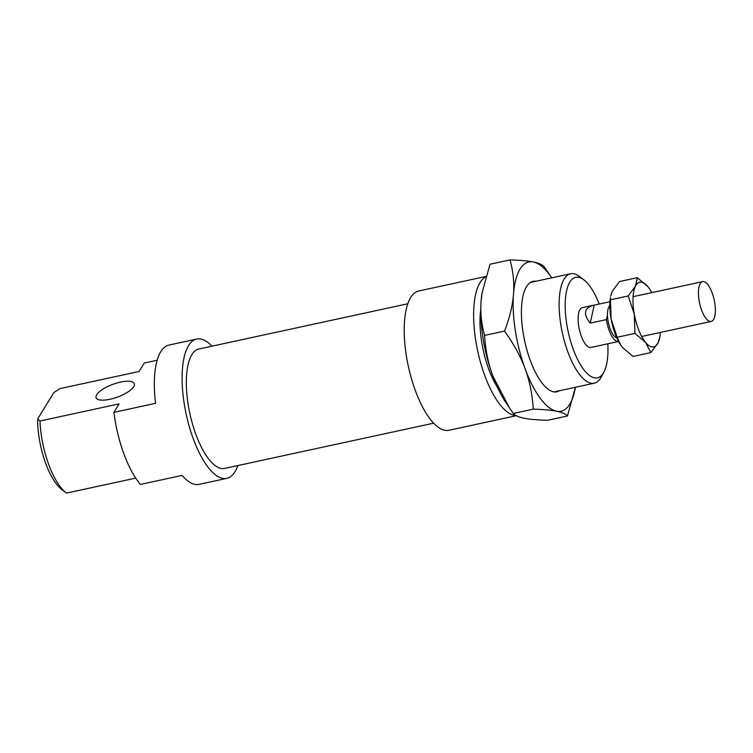<?xml version="1.0" encoding="UTF-8"?>
<svg xmlns="http://www.w3.org/2000/svg" width="753" height="753" viewBox="0 0 753 753"><rect width="100%" height="100%" fill="white"/><g stroke="black" fill="none" stroke-linecap="round" stroke-linejoin="round"><path stroke-width="1.13" d="M709.947 287.938A20.359 7.474 77.8 0 0 702.596 281.641A20.359 7.474 77.8 0 0 699.593 303.12A20.359 7.474 77.8 0 0 711.209 321.437A20.359 7.474 77.8 0 0 715.35 308.768A20.359 7.474 77.8 0 0 709.947 287.938M609.836 304.259L609.365 306.367A16.538 6.071 77.8 0 0 607.464 314.867L606.4 319.611A20.359 7.474 77.8 0 0 618.269 341.523L618.364 341.118M607.464 314.867A16.538 6.071 77.8 0 0 616.716 337.702M606.4 319.611L590.211 323.122L594.23 305.125L609.939 301.718M590.211 323.122C583.067 314.039 584.074 308.099 593.232 305.313L594.23 305.125M593.232 305.313L582.276 307.685A20.359 7.474 77.8 0 0 579.283 329.165A20.359 7.474 77.8 0 0 590.898 347.481L618.269 341.523M559.498 390.732A56.494 20.736 -102.2 0 1 547.92 389.066A56.494 20.736 -102.2 0 1 524.672 340.977A56.494 20.736 -102.2 0 1 525.961 287.59A56.494 20.736 -102.2 0 1 535.807 281.283M567.451 415.976C565.559 413.868 561.926 412.277 556.571 411.213C551.243 410.14 543.487 409.453 533.284 409.143C532.352 394.421 529.632 380.971 525.123 368.772C520.662 356.574 513.81 344.017 504.566 331.104C509.687 317.597 512.661 305.285 513.499 294.159C514.374 283.024 513.217 271.607 510.026 259.898C520.229 260.209 527.994 260.905 533.312 261.978C538.677 263.042 542.301 264.623 544.203 266.731L551.714 277.848A76.345 28.021 77.8 0 0 533.312 261.978A76.345 28.021 77.8 0 0 513.499 294.159A76.345 28.021 77.8 0 0 525.123 368.772A76.345 28.021 77.8 0 0 556.571 411.213A76.345 28.021 77.8 0 0 575.405 387.287L567.451 415.976L547.459 420.306C537.256 419.995 529.491 419.299 524.173 418.226C518.808 417.162 515.184 415.571 513.292 413.463L509.339 407.731L492.735 375.785A76.345 28.021 -102.2 0 1 481.101 301.172A76.345 28.021 -102.2 0 1 482.042 293.181A76.345 28.021 -102.2 0 1 482.08 292.926M509.339 407.731L505.621 402.13A76.345 28.021 -102.2 0 1 492.735 375.785C488.226 363.595 485.506 350.145 484.574 335.424C481.383 323.724 480.235 312.297 481.101 301.172L482.127 292.625L490.034 264.228L510.026 259.898M504.566 331.104L484.574 335.424M533.284 409.143L513.292 413.463M620.679 345.034A33.085 12.142 -102.2 0 1 620.604 344.93A33.085 12.142 -102.2 0 1 611.135 319.103A33.085 12.142 -102.2 0 1 610.382 297.717L611.135 319.103L617.206 337.25L620.736 345.128L622.449 347.425L633.057 356.442L650.827 352.592L645.585 342.417L634.967 333.41L617.206 337.25M634.967 333.41L634.271 314.095L628.2 295.957L610.438 299.798M628.2 295.957L635.438 286.244L637.292 277.688L619.521 281.537L612.293 291.251L610.608 296.324M637.292 277.688L647.9 286.705L649.67 289.096M651.787 292.635A33.085 12.142 77.8 0 0 649.745 289.199A33.085 12.142 77.8 0 0 647.9 286.705A33.085 12.142 77.8 0 0 635.438 286.244A33.085 12.142 77.8 0 0 634.271 314.095A33.085 12.142 77.8 0 0 645.585 342.417A33.085 12.142 77.8 0 0 658.056 342.879A33.085 12.142 77.8 0 0 659.967 336.412L658.056 342.879L650.827 352.592M659.967 336.412A33.085 12.142 77.8 0 0 660.409 332.431M485.892 276.464L418.809 290.987A71.262 26.157 77.8 0 0 408.314 366.165A71.262 26.157 77.8 0 0 448.957 430.274L516.313 415.694M407.797 303.788L198.839 349.016A61.078 22.421 77.8 0 0 189.85 413.453A61.078 22.421 77.8 0 0 224.686 468.404L433.634 423.177M212.007 346.164A71.262 26.157 77.8 0 0 196.684 339.066A71.262 26.157 77.8 0 0 186.198 414.244A71.262 26.157 77.8 0 0 226.832 478.353A71.262 26.157 77.8 0 0 237.854 465.552M37.65 418.941A51.411 18.872 77.8 0 0 61.774 489.506L66.179 492.857A55.986 20.547 -102.2 0 1 39.984 421.012L37.65 418.941L53.943 392.492L59.929 388.614L139.06 371.493L144.265 363.04L157.151 360.245M196.684 339.066L168.926 345.072A71.262 26.157 77.8 0 0 155.56 403.326L113.91 412.333L119.115 403.89L39.984 421.012M113.91 412.333A71.262 26.157 77.8 0 0 140.434 484.424L182.085 475.416A71.262 26.157 77.8 0 0 199.074 484.367L226.832 478.353M480.753 309.699A55.986 20.547 77.8 0 0 497.62 387.626M485.779 276.84A71.262 26.157 77.8 0 0 477.76 351.274A71.262 26.157 77.8 0 0 515.89 415.468M607.822 343.782A51.411 18.872 -102.2 0 1 603.859 372.17A51.411 18.872 -102.2 0 1 573.24 349.251A51.411 18.872 -102.2 0 1 565.974 294.103A51.411 18.872 -102.2 0 1 583.867 279.834A51.411 18.872 -102.2 0 1 599.219 304.043M66.179 492.857A55.986 20.547 -102.2 0 0 66.509 493.102L135.728 478.117M120.489 382.11A20.359 6.758 -20.2 0 0 96.102 397.725A20.359 6.758 -20.2 0 0 117.543 397.038A20.359 6.758 -20.2 0 0 134.316 383.663A20.359 6.758 -20.2 0 0 120.489 382.11M583.867 279.834L579.462 276.483A55.986 20.547 77.8 0 0 570.576 273.763A55.986 20.547 77.8 0 0 567.894 352.084A55.986 20.547 77.8 0 0 594.268 383.202A55.986 20.547 77.8 0 0 601.233 377.046L603.859 372.17M641.697 336.487L711.209 321.437M633.085 296.682L702.596 281.641M482.042 293.181L482.127 292.625M554.067 391.899L594.268 383.202M530.385 282.46L570.576 273.763"/></g></svg>
